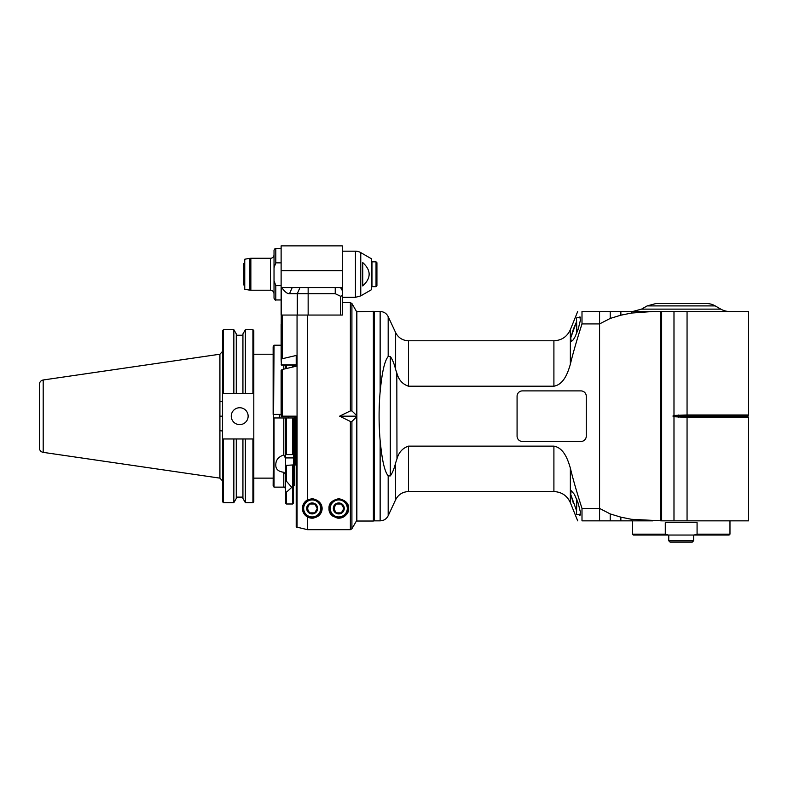 <?xml version="1.0" encoding="UTF-8"?>
<svg xmlns="http://www.w3.org/2000/svg" width="788" height="788" viewBox="0 0 788 788"><rect width="100%" height="100%" fill="white"/><g stroke="black" fill="none" stroke-linecap="round" stroke-linejoin="round"><path stroke-width="1.18" d="M334.939 510.644A4.433 4.433 0 0 1 334.939 506.211M308.325 510.644A4.433 4.433 0 0 1 308.325 506.211M517.076 436.138L517.076 396.216A5.319 5.319 0 0 1 522.405 390.897L580.943 390.897A5.319 5.319 0 0 1 586.272 396.216L586.272 436.138A5.319 5.319 0 0 1 580.943 441.457L522.405 441.457A5.319 5.319 0 0 1 517.076 436.138M380.141 391.725C378.742 408.026 378.742 424.328 380.141 440.63L380.141 520.848L374.261 520.848L374.261 311.506L380.141 311.506L380.141 391.725C381.471 378.614 383.48 362.175 388.179 356.511A173.015 59.169 90 0 1 390.306 356.432C392.483 359.535 394.256 363.879 395.625 369.454L396.975 373.502C398.787 380.003 402.629 384.239 408.489 386.209L553.905 386.209C563.834 384.465 567.852 372.744 570.354 364.273C572.807 353.901 576.688 340.446 581.997 323.927L599.579 323.927L599.579 508.427L581.997 508.427C576.688 491.899 572.807 478.454 570.354 468.082C567.852 459.611 563.834 447.889 553.905 446.136L408.489 446.136C402.629 448.116 398.787 452.351 396.975 458.852L396.807 373.049M678.222 417.354L678.163 416.675L686.998 416.675L687.057 417.354L673.119 416.675L673.119 415.67L673.986 415.414L673.986 311.506L661.654 311.506L661.654 520.848L631.513 519.302L620.865 517.164L610.217 513.914L599.579 508.427L599.579 311.506L599.579 323.927L610.217 318.431L620.865 315.19L631.513 313.053L652.73 311.506L631.513 311.506L631.513 313.053M631.513 311.506L581.997 311.506C576.215 311.506 576.215 311.506 581.997 311.506C576.215 311.506 576.215 311.506 581.997 311.506L581.997 323.927M573.339 329.246L570.729 337.924L571.192 341.657L570.729 337.924L576.511 321.78L573.339 329.246M579.968 316.825L578.865 317.712L579.968 316.825L580.332 320.539L578.156 329.246L575.191 336.555L573.398 339.658L571.192 341.657M396.975 458.852L395.625 462.901C394.187 468.673 392.414 473.017 390.306 475.922L390.306 356.432C392.483 359.535 394.256 363.879 395.625 369.454L395.625 332.585L388.179 316.628L388.179 356.511M380.141 440.63C381.471 453.74 383.48 470.18 388.179 475.844A173.015 59.169 90 0 0 390.306 475.922M553.905 446.136L553.905 491.574L408.489 491.574C402.609 491.82 398.324 494.549 395.625 499.769L395.399 463.689M631.513 519.302L631.513 520.848L599.579 520.848L599.579 508.427L599.579 520.848L581.997 520.848C576.215 520.848 576.215 520.848 581.997 520.848C576.215 520.848 576.215 520.848 581.997 520.848L581.997 508.427M576.511 510.565L570.729 494.431L571.192 490.688L574.452 494.401L578.156 503.108L580.332 511.816L579.968 515.529L578.865 514.643M571.192 490.688L570.729 494.431L573.339 503.108M296.199 485.369L296.199 416.172L296.199 526.965L307.556 529.684L350.374 529.684L351.911 528.797L356.521 520.819L351.911 528.797L351.911 421.442L356.521 416.941L356.521 520.819M282.143 369.513L281.119 370.321L281.119 416.172L282.143 416.172L282.143 369.513L296.199 366.233L296.199 355.477L282.143 358.757L281.119 359.564L281.326 287.551L342.327 287.551L342.327 245.866L281.119 245.866L342.327 245.866M687.057 520.848L687.057 417.354L748.6 417.354L748.6 520.848L661.654 520.848M631.513 520.848L652.73 520.848M673.986 416.941L673.986 520.848M660.768 520.848L660.768 311.506L661.654 311.506M660.768 311.506L652.73 311.506M620.865 517.164L620.865 520.848M610.217 513.914L610.217 520.848M610.217 311.506L610.217 318.431M673.986 311.506L748.6 311.506L748.6 415L687.057 415L686.998 415.67L686.998 416.675L747.92 416.675L748.6 417.354M620.865 311.506L620.865 315.19M673.986 415.414L687.057 415L687.057 311.506M729.688 311.506A17.74 17.74 0 0 1 720.813 309.123L715.218 305.902A17.74 17.74 0 0 0 706.353 303.518L656.02 303.518L647.145 305.902L715.218 305.902M356.875 311.723L373.374 311.329L373.374 521.026L356.875 521.026L356.875 311.723M576.511 318.086L576.511 333.649M576.511 318.066L576.865 332.782M576.511 498.706L576.511 514.288L576.865 499.572M693.607 540.804L668.766 540.804L670.095 542.134L692.268 542.134L693.607 540.804L693.607 535.042M632.4 534.156L633.286 535.042L668.263 535.042L665.289 534.156L632.4 534.156L632.4 520.848M665.289 534.156L665.289 522.621L697.075 522.621L665.289 522.621M697.075 522.621L697.075 534.156L729.974 534.156L729.974 520.848M668.263 535.042L694.1 535.042L697.075 534.156M729.974 534.156L729.087 535.042L694.1 535.042M307.556 529.684L307.556 517.026C300.642 511.156 300.642 505.423 307.556 499.828A9.761 9.761 0 0 0 313.998 518.011M318.155 516.14A9.761 9.761 0 0 0 320.982 512.624M307.556 517.026C322.686 522.306 328.832 501.651 312.166 498.676L307.556 499.828L307.556 315.052L281.326 315.052M307.556 315.052L342.327 315.052L342.327 302.631L350.374 302.631L350.374 410.903L339.618 416.172L350.374 421.452L351.911 421.442M348.542 508.427C348.887 513.48 345.636 516.731 338.781 518.189C331.925 516.731 328.675 513.48 329.02 508.427C328.616 503.552 331.866 500.301 338.781 498.676C345.696 500.301 348.946 503.552 348.542 508.427M282.143 416.172L296.199 416.172L296.199 487.092M282.143 358.757L282.143 315.052L297.056 315.052L297.056 527.359L296.199 526.965M285.561 474.346L283.788 472.268L283.788 487.142L274.027 487.142L273.141 485.605L274.027 345.213L281.119 345.213L281.119 324.272M296.199 365.08L281.434 365.08L281.119 359.564M356.521 415.414L351.911 410.903L351.911 303.518L356.521 311.506L356.521 416.941M356.521 416.172L339.618 416.172M350.374 410.903L351.911 410.903M329.965 512.624A9.761 9.761 0 0 0 332.802 516.14M336.949 518.011A9.761 9.761 0 0 0 347.597 512.624M245.373 393.379L245.373 329.689L242.931 333.905L242.931 393.379L222.58 393.379L233.849 393.379L233.849 329.689L236.282 333.905L236.282 393.379L253.805 393.379L253.805 438.975L252.918 438.975L253.805 438.975L253.805 501.779L252.918 502.665L252.918 438.975L233.849 438.975L233.849 502.665L223.467 502.665L223.467 438.975L222.58 438.975L233.849 438.975M252.918 393.379L253.805 393.379L253.805 330.576L252.918 329.689L252.918 393.379L253.805 393.379M223.467 502.665L222.58 501.779L222.58 330.576L223.467 329.689L223.467 393.379M248.141 416.172A8.451 8.451 0 0 0 235.474 408.864A8.451 8.451 0 0 0 235.474 423.491A8.451 8.451 0 0 0 248.141 416.172M39.4 447.978L39.4 384.377L39.4 447.978A4.433 4.433 0 0 0 43.192 452.361L219.911 478.139L219.911 354.216L222.58 351.379M39.4 391.341L39.4 441.014L39.4 391.341M253.805 478.139L273.141 478.139M293.54 454.154L293.54 457.926L285.561 457.926L285.561 417.955L292.653 417.955L292.653 454.597L293.54 454.154L293.54 417.955L292.653 417.955L294.426 417.955L294.426 416.172M294.426 464.073L295.313 464.969L295.313 416.172M253.805 438.975L252.918 438.975M242.931 438.975L242.931 498.449L245.373 502.665L245.373 438.975M236.282 438.975L236.282 498.449L233.849 502.665M342.327 315.052L342.327 287.551M342.327 298.199L342.327 290.624L340.554 287.551M281.119 245.866L281.119 315.052M281.779 287.551C284.704 291.796 287.275 293.845 289.511 293.697L292.23 287.551L299.992 287.551L297.273 293.697L308.147 293.697L308.147 287.551M289.511 293.697L297.273 293.697L297.273 315.052M335.235 287.551L335.235 293.697L308.147 293.697L308.147 315.052M335.235 293.697L340.554 296.249L340.554 315.052M342.327 295.717L340.554 296.249M342.327 251.185L355.447 251.185L355.447 297.312L342.327 297.312M355.447 251.185A10.648 10.648 0 0 1 360.766 252.613L371.601 258.868L371.601 289.629L360.766 295.884L360.766 252.613M362.736 262.571L362.736 285.926C371.276 278.134 371.276 270.353 362.736 262.571M376.034 261.833L376.92 262.719L376.92 285.778L376.034 286.665L376.034 261.833L371.956 261.833L371.956 286.665L376.034 286.665M376.92 280.39L376.92 268.097M371.956 261.833L371.956 286.665M281.119 299.972L275.8 299.972C275.357 300.415 274.766 299.824 274.027 298.199L274.027 267.792L275.8 262.857L281.119 262.857M274.027 280.705L275.8 285.64L281.119 285.64M274.027 267.792L274.027 250.298C274.845 248.614 275.436 248.023 275.8 248.525L275.8 262.857M274.027 263.162L274.027 285.335M270.481 258.277L270.481 290.211L250.85 290.211L250.85 258.277L270.481 258.277A3.546 3.546 0 0 0 274.027 254.731M249.313 290.082L244.753 289.275L244.753 259.222L249.313 258.415L249.313 290.082L250.85 290.211M244.753 284.892L243.334 284.892L243.334 263.606L244.753 263.606M243.334 284.892L243.334 263.606M286.448 465.353L293.54 464.91L292.653 465.353L292.653 503.995L286.448 503.995L286.448 492.224L285.561 491.348L286.448 492.224L291.767 487.348L286.448 481.241L286.448 465.353L285.561 464.91L285.561 457.926M286.448 503.995L285.561 503.108L285.561 464.91M293.54 457.926L293.54 503.108L292.653 503.995M285.561 479.803L286.448 481.241M283.788 472.268C278.371 471.618 275.711 469.215 275.8 465.058C275.701 460.162 278.361 456.794 283.788 454.952L285.561 458.389M285.561 417.955L274.027 417.955L274.027 487.142M274.913 417.955L274.027 417.955M293.54 417.955L294.426 417.955L294.426 485.369L293.54 486.255M285.561 454.154L286.448 454.597L286.448 417.955L278.903 417.955M286.448 454.597L292.653 454.597M286.448 368.508L286.448 365.08M292.653 365.08L292.653 367.06M285.561 368.715L285.561 365.08M274.027 414.399L281.119 414.399L273.141 414.399L273.141 346.75L274.027 345.213M294.426 365.08L294.426 366.647M293.54 365.08L293.54 366.853M338.781 516.948A8.52 8.52 0 0 1 331.403 504.172A8.52 8.52 0 0 1 346.159 504.172A8.52 8.52 0 0 1 338.781 516.948M333.304 508.427A5.477 5.477 0 0 0 341.519 513.175A5.477 5.477 0 0 0 341.519 503.69A5.477 5.477 0 0 0 333.304 508.427M329.906 508.427A8.875 8.875 0 0 1 338.781 499.562A8.875 8.875 0 0 1 347.656 508.427A8.875 8.875 0 0 1 338.781 517.302A8.875 8.875 0 0 1 329.906 508.427M333.659 508.427L336.22 512.87L341.342 512.87L343.903 508.427L341.342 503.995L336.22 503.995L333.659 508.427M312.166 516.948A8.52 8.52 0 0 1 304.798 504.172A8.52 8.52 0 0 1 319.544 504.172A8.52 8.52 0 0 1 312.166 516.948M306.69 508.427A5.477 5.477 0 0 0 314.904 513.175A5.477 5.477 0 0 0 314.904 503.69A5.477 5.477 0 0 0 306.69 508.427M303.301 508.427A8.875 8.875 0 0 1 312.166 499.562A8.875 8.875 0 0 1 321.041 508.427A8.875 8.875 0 0 1 312.166 517.302A8.875 8.875 0 0 1 303.301 508.427M307.044 508.427L309.605 512.87L314.727 512.87L317.288 508.427L314.727 503.995L309.605 503.995L307.044 508.427M570.354 364.273L570.354 329.679L577.693 311.506M570.354 329.679C567.124 336.722 561.637 340.416 553.905 340.78L553.905 386.209M408.489 386.209L408.489 340.78C402.609 340.534 398.324 337.806 395.625 332.585M395.625 499.769L388.179 515.726L388.179 475.844M408.489 491.574L408.489 446.136M553.905 491.574C561.637 491.939 567.114 495.632 570.354 502.675L570.354 468.082M673.119 416.675L678.163 416.675L678.163 415.67L673.119 415.67M747.92 416.675L747.92 415.67L678.163 415.67L678.222 415M720.813 309.123L641.55 309.123L632.675 311.506M350.374 421.452L350.374 529.684M296.199 364.844L281.129 364.844M222.58 431.4A2.837 0.67 0 0 0 219.911 430.731M222.58 416.172L219.911 416.172M222.58 400.954A2.837 0.67 0 0 1 219.911 401.624M43.192 452.361L43.192 379.983L219.911 354.216M281.119 270.698L342.327 270.698M275.8 299.972L275.8 285.64M283.788 417.955L283.788 454.952M283.788 365.08L283.788 369.129M553.905 340.78L408.489 340.78M570.354 502.675L577.693 520.848M380.141 311.506C383.815 311.654 386.494 313.358 388.179 316.628M380.141 520.848C383.815 520.701 386.494 518.987 388.179 515.726M747.92 415.67L748.6 415M647.145 305.902L641.55 309.123M374.261 312.215L373.374 311.329M374.261 520.139L373.374 521.026M580.49 317.712L576.865 317.712M580.49 514.643L576.865 514.643M668.766 535.042L668.766 540.804M350.374 302.631L351.911 303.518M236.282 335.235L242.931 335.235M219.911 478.139L222.58 480.966M43.192 379.983C40.848 380.515 39.587 381.973 39.4 384.377M273.141 354.216L253.805 354.216M295.313 464.969L296.199 464.969M245.373 329.689L252.918 329.689M245.373 502.665L252.918 502.665M236.282 497.12L242.931 497.12M223.467 329.689L233.849 329.689M355.447 297.312L360.766 295.884M281.119 248.525L275.8 248.525M270.481 290.211C272.628 290.427 273.82 291.609 274.027 293.766M249.313 258.415L250.85 258.277M283.788 487.142C284.104 486.62 284.695 487.211 285.561 488.915M279.346 414.399L279.346 417.955M288.221 416.172L288.221 417.955"/></g></svg>
